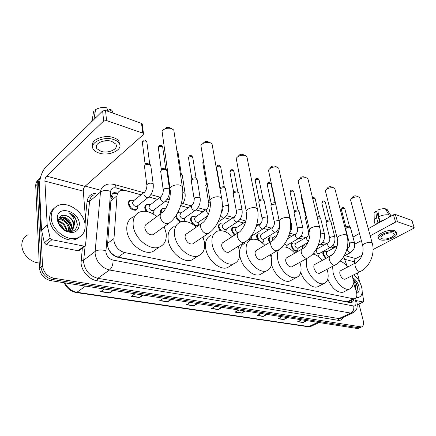 <?xml version="1.0" encoding="UTF-8"?>
<svg xmlns="http://www.w3.org/2000/svg" width="436" height="436" viewBox="0 0 436 436"><rect width="100%" height="100%" fill="white"/><g stroke="black" fill="none" stroke-linecap="round" stroke-linejoin="round"><path stroke-width="0.65" d="M146.049 211.373L144.796 208.217C144.632 206.392 145.215 205.182 146.556 204.582L147.968 204.38M160.906 213.509L160.628 212.332C160.448 210.506 161.009 209.302 162.317 208.719L163.68 208.533M180.433 222.044C177.986 220.943 176.471 219.025 175.882 216.289L175.839 215.885M177.79 212.61L178.804 212.534M193.061 224.529L190.581 220.104C190.363 218.283 190.881 217.101 192.129 216.545L193.382 216.392M219.978 230.677L218.436 227.336C218.185 225.526 218.659 224.36 219.853 223.832L221.014 223.706M234.35 235.255L231.647 230.764C231.38 228.96 231.832 227.805 232.998 227.287L234.116 227.178M258.019 240.165L256.75 237.277C256.455 235.489 256.869 234.35 257.981 233.86L259.017 233.772M269.492 242.503L268.685 240.378C268.38 238.596 268.772 237.467 269.857 236.988L270.854 236.906M297.668 250.21L296.66 251.267C294.344 251.392 292.6 249.73 291.422 246.275C291.095 244.514 291.45 243.408 292.485 242.95L291.989 243.239M302.219 248.901C301.952 247.245 302.301 246.209 303.271 245.79L304.17 245.735M325.588 258.608L322.951 254.46C322.596 252.727 322.896 251.648 323.861 251.218L324.7 251.174M137.896 207.77L136.076 210.136C132.255 210.561 129.677 208.495 128.337 203.95C128.195 202.124 128.805 200.903 130.173 200.288L131.645 200.064M141.013 194.848L125.214 190.516L120.472 190.636C118.407 191.529 117.251 193.252 117.006 195.808L113.861 240.356C115.077 246.667 118.63 250.727 124.522 252.531L353.362 298.774L354.844 298.72C357.013 297.646 357.433 295.014 356.108 290.839L353.215 282.893M108.684 249.501L111.91 253.986M113.752 255.491L114.695 255.774L111.376 253.087M349.078 301.472L349.879 301.091M111.311 196.32L112.81 196.658L111.011 199.089M114.695 255.774L118.183 257.131L346.991 301.816L348.729 301.658M334.123 247.801L331.088 246.967M324.041 245.032L320.738 244.127M302.906 239.239L299.02 238.176M291.826 236.203L288.926 235.407M278.299 232.492L275.846 231.821M268.549 229.821L263.66 228.48M243.653 222.992L238.002 221.444M230.546 219.401L224.48 217.733M202.893 211.814L195.917 209.901M188.287 207.814L180.815 205.765L180.591 206.005M168.498 202.386L165.157 201.47M157.385 199.339L148.872 197.001M347.279 266.603L343.677 256.711M153.979 212.098L152.96 213.88M184.384 220.24L183.818 221.412M198.772 224.077L197.274 225.837L194.265 225.401M226.055 231.331L225.766 231.979M251.518 238.067L250.291 239.413L248.406 239.293M263.622 241.261L261.992 242.623M286.681 247.326L287.073 245.746M318.645 255.703L318.138 256.417M313.838 254.281L313.299 253.316M118.565 191.944L114.619 192.271C112.559 193.164 111.403 194.881 111.147 197.41L107.501 245.283C108.684 251.588 112.232 255.627 118.145 257.393L350.081 302.617L351.547 302.562C352.724 302.143 353.405 301.058 353.585 299.319M63.411 217.657C66.425 219.384 68.834 221.728 70.637 224.693C68.834 221.728 66.425 219.384 63.411 217.657M71.706 226.758L72.518 229.074L71.706 226.758M359.002 304.066L363.183 320.444C363.951 323.948 363.401 326.123 361.52 326.962L53.851 278.255C47.284 276.555 43.513 272.391 42.521 265.764L38.591 183.027C38.515 180.918 39.109 179.196 40.379 177.866M85.222 186.134L99.675 189.992M358.746 328.183L357.035 328.466L50.739 280.653C44.194 278.98 40.434 274.844 39.458 268.244L35.719 185.807L37.153 184.423C37.082 181.828 37.97 179.861 39.829 178.515C37.97 179.861 37.082 181.828 37.153 184.423L40.984 267.006L37.153 184.423L38.591 183.027M50.739 280.653L52.287 279.46C45.736 277.77 41.965 273.617 40.984 267.006C41.965 273.617 45.736 277.77 52.287 279.46L358.654 327.752L52.287 279.46L53.851 278.255M360.359 327.474L358.654 327.752L360.359 327.474M351.907 300.121L350.925 302.677M112.472 193.857L117.246 193.311M305.925 320.487L303.129 322.531L307.042 320.662M301.614 319.817L297.695 321.708L303.129 322.531M286.545 317.463L283.732 319.577L287.662 317.637M281.923 316.743L277.988 318.7L283.732 319.577M266.031 314.263L263.208 316.449L267.148 314.432M261.066 313.484L257.12 315.517L263.208 316.449M244.28 310.868L241.451 313.13L245.392 311.037M238.933 310.029L234.988 312.143L241.451 313.13M112.346 290.267L109.55 293.019L113.376 290.43M104.4 289.03L100.591 291.651L109.55 293.019M142.354 294.954L139.536 297.592L143.411 295.118M135.046 293.815L131.181 296.317L139.536 297.592M170.372 299.33L167.544 301.859L171.452 299.494M163.631 298.273L159.729 300.671L167.544 301.859M196.592 303.423L193.753 305.859L197.682 303.592M190.363 302.448L186.439 304.742L193.753 305.859M221.177 307.26L218.338 309.604L222.284 307.429M215.411 306.361L211.471 308.557L218.338 309.604M35.719 185.807C35.654 183.218 36.542 181.251 38.395 179.91M79.434 250.302L78.131 250.755L84.012 246.133L51.933 239.718L46.178 244.563L44.363 242.803L41.518 229.952L39.431 186.385C39.48 178.297 41.698 171.708 46.08 166.607L102.645 110.935L105.539 110.472L106.558 120.554L103.643 121.028L46.592 176.139C45.48 177.414 44.919 179.076 44.908 181.125L47.197 224.981L50.107 237.936L51.933 239.718M78.131 250.755L46.178 244.563M84.012 246.133L84.813 246.078L85.532 245.076L86.66 233.456L83.309 191.137C83.276 189.164 83.826 187.573 84.96 186.368L143.248 134.735L143.477 133.639L142.763 133.149L141.526 123.383L105.539 110.472M141.526 123.383L142.234 123.879L142.321 124.56M142.763 133.149L106.558 120.554M111.774 141.406C104.171 138.621 93.179 144.082 96.912 148.687L100.999 151.325C108.564 153.963 119.355 148.649 115.693 143.984L111.774 141.406M119.687 144.321L118.832 141.106C117.769 139.607 116.009 138.435 113.545 137.602C104.182 134.135 90.05 140.032 92.666 146.185M99.097 153.069C109.376 156.628 124.009 149.439 119.044 143.073C117.982 141.58 116.221 140.414 113.752 139.585C103.408 135.76 88.404 143.221 93.5 149.472C94.628 151.052 96.498 152.251 99.097 153.069M95.135 112.292L93.522 111.72L92.056 121.361M91.969 120.407L91.08 122.32M93.522 111.72L92.977 114.755M113.273 113.246L111.965 110.406L110.155 109.044L108.847 110.319L108.989 111.709M111.251 112.521L110.155 109.044M96.547 116.941L94.067 118.336L95.604 109.643C98.825 107.676 102.569 107.076 106.825 107.839L107.91 111.322M94.154 119.295L94.067 118.336M102.743 141.21L108.858 140.795M39.224 263.006C36.106 262.777 33.109 261.687 30.231 259.736C25.321 256.145 22.525 251.637 21.849 246.22L21.8 245.414C21.805 240.318 23.92 236.753 28.144 234.715M85.113 225.194C85.412 231.26 83.058 235.44 78.049 237.724C68.087 242.443 51.372 230.164 51.197 217.608C51.077 211.738 53.377 207.716 58.092 205.541C68.327 200.729 84.633 212.844 85.113 225.194M80.11 236.644L76.48 238.999C66.517 243.719 49.824 231.489 49.671 218.959C49.513 214.272 51.039 210.692 54.26 208.212M70.234 230.84L71.095 227.325C71.226 221.51 64.076 215.847 59.792 217.787L60.391 217.259C64.675 215.324 71.831 220.998 71.706 226.813L70.621 230.682M68.468 231.222L68.675 229.347C67.569 223.123 64.196 219.858 58.571 219.57M68.943 231.167L69.28 228.846C69.362 223.401 63.078 217.913 58.653 219.145M66.245 230.84C65.449 226.18 62.893 223.161 58.582 221.777M66.872 231.069L66.872 230.857C66.185 225.641 63.394 222.398 58.511 221.134M62.315 228.344L60.277 225.973M63.765 229.5C62.779 227.254 61.313 225.548 59.383 224.387M68.959 231.554L70.578 230.704C72.725 229.696 73.918 227.919 74.142 225.385L74.125 224.791C73.45 220.453 70.937 217.455 66.588 215.798C62.092 214.49 59.405 215.847 58.533 219.864L58.495 220.894C58.898 224.818 61.078 227.941 65.029 230.273C72.311 232.96 76.42 230.955 77.352 224.251L75.788 218.567C74.109 215.994 71.913 214.103 69.193 212.91C73.237 216.027 74.943 219.978 74.311 224.763L74.142 225.385M71.678 230.083C72.954 228.786 73.575 227.183 73.542 225.281C73.052 220.774 70.736 217.613 66.588 215.798M65.247 230.867L70.578 230.704M57.279 218.97L57.296 217.542C57.906 204.816 79.085 211.291 79.39 223.913C78.758 231.783 74.202 234.192 65.722 231.124C60.708 228.213 57.895 224.159 57.279 218.97M62.201 217.455C66.016 219.608 68.964 222.594 71.03 226.415M71.668 227.745L72.294 229.385M64.315 229.859C63.089 227.303 61.372 225.314 59.171 223.891M70.201 230.851C69.438 224.011 65.771 219.711 59.198 217.956M72.005 231.418L72.305 229.565M72.311 229.363L71.286 224.3M77.118 226.339C77.357 220.529 74.714 216.054 69.193 212.91M174.078 131.917L173.795 130.059L171.501 128.511C167.179 127.661 164.029 128.593 162.061 131.296L169.958 188.205M160.884 213.542L146.916 223.93C145.357 224.611 144.67 226.012 144.85 228.126C146.256 232.977 148.959 235.189 152.954 234.77L154.273 233.816M164.241 226.638L166.127 233.146C166.852 240.122 164.595 244.754 159.363 247.043C149.962 251.185 134.163 238.345 133.171 225.368C132.658 218.594 134.877 214.131 139.831 211.972C145.237 210.234 150.883 211.782 156.769 216.605M157.042 248.656L152.878 251.556C143.466 255.73 127.748 243.059 126.832 230.17C126.358 223.439 128.598 218.986 133.552 216.806M165.14 128.604C165.953 127.492 167.239 127.11 169.01 127.465L169.108 127.497M212.316 145.46L212.043 143.935L210.103 142.632C205.874 141.864 202.805 142.823 200.887 145.504L209.945 200.189M201.372 223.652L186.995 233.527C185.529 234.165 184.913 235.533 185.147 237.631C186.521 242.176 188.979 244.285 192.532 243.958L193.595 243.25M202.991 236.988L204.462 242.187C205.351 249.098 203.345 253.621 198.44 255.763C190.042 259.382 175.877 247.337 174.569 235.135C173.877 228.404 175.861 224.028 180.515 222.017C185.567 220.48 190.826 222.191 196.293 227.14M195.23 257.829L191.895 259.976C183.469 263.627 169.381 251.741 168.138 239.615C167.489 232.922 169.495 228.562 174.166 226.524M203.034 143.411L203.732 142.73C204.522 141.629 205.781 141.237 207.509 141.553L207.59 141.58M247.119 157.837L246.869 156.584L245.206 155.472C241.092 154.785 238.089 155.756 236.214 158.393L246.198 211.013M238.051 232.884L223.406 242.263C222.033 242.857 221.483 244.193 221.766 246.269C223.101 250.547 225.363 252.558 228.54 252.302L229.391 251.774M238.214 246.286L239.375 250.428C240.405 257.251 238.628 261.665 234.045 263.666C226.497 266.854 213.689 255.523 212.136 243.996C211.286 237.331 213.046 233.053 217.422 231.167C222.137 229.81 227.042 231.641 232.143 236.666M230.148 266.009L227.472 267.622C219.897 270.843 207.149 259.649 205.661 248.193C204.855 241.566 206.642 237.298 211.035 235.396M237.958 156.529L238.857 155.576C239.631 154.491 240.857 154.088 242.541 154.371L242.618 154.399M278.936 169.19L278.702 168.154L277.28 167.201C273.268 166.59 270.342 167.566 268.494 170.138L279.214 220.829M271.432 241.331L256.635 250.242C255.343 250.798 254.864 252.106 255.185 254.155C256.488 258.194 258.575 260.118 261.437 259.921L262.123 259.518M270.391 254.679L271.306 257.959C272.462 264.685 270.892 268.99 266.609 270.865C259.796 273.699 248.122 262.995 246.384 252.079C245.392 245.49 246.95 241.315 251.06 239.544C255.458 238.345 260.041 240.263 264.821 245.315M262.194 273.367L260.041 274.593C253.196 277.449 241.577 266.87 239.898 256.019L239.691 254.602M239.593 251.899C239.882 247.523 241.577 244.727 244.667 243.517M269.917 168.498L270.963 167.299C271.721 166.241 272.925 165.838 274.566 166.094L274.625 166.111M308.132 179.643L307.925 178.782L306.688 177.959C302.791 177.414 299.93 178.389 298.11 180.886L309.407 229.772M301.946 249.098L287.079 257.562C285.874 258.085 285.449 259.36 285.809 261.382C287.084 265.208 289.014 267.045 291.608 266.897L292.169 266.592M299.897 262.303L300.622 264.875C301.881 271.497 300.508 275.688 296.496 277.449C290.322 279.983 279.618 269.846 277.732 259.475C276.925 255.354 277.285 252.084 278.811 249.659M291.706 280.026L289.956 280.969C284.005 283.389 273.841 274.32 271.519 264.309M281.607 247.326L281.847 247.239C285.951 246.171 290.251 248.16 294.741 253.196M271.067 256.918L272.32 253.55M299.276 179.458L300.426 178.046C301.172 177.016 302.35 176.618 303.947 176.842L303.996 176.863M335.022 189.295L334.832 188.575L333.758 187.862C329.965 187.376 327.169 188.341 325.37 190.761L337.121 237.963M329.943 256.248L315.081 264.303C313.953 264.794 313.582 266.036 313.969 268.026C315.217 271.661 317.016 273.427 319.375 273.317L319.833 273.078M327.06 269.257L327.627 271.247C328.978 277.754 327.779 281.841 324.03 283.498C318.411 285.776 308.53 276.146 306.53 266.271L306.448 258.668M318.961 286.103L317.528 286.834C312.394 288.85 303.625 281.296 300.769 272.217M312.612 254.063C315.887 254.488 319.103 256.602 322.253 260.417M299.973 262.537L300.066 262.21M326.33 189.518L327.556 187.938C328.297 186.94 329.442 186.543 330.995 186.744L331.038 186.761M359.863 198.233L359.695 197.628L358.752 197.007C355.068 196.576 352.337 197.53 350.555 199.862L362.659 245.484M355.732 262.854L340.925 270.522C339.862 270.99 339.54 272.2 339.96 274.157C341.175 277.618 342.865 279.312 345.018 279.236L345.394 279.045M352.157 275.634L352.593 277.138C354.021 283.531 352.98 287.509 349.47 289.079C344.331 291.134 335.17 281.967 333.082 272.533L332.597 266.331M344.2 291.668L343.023 292.245C337.235 292.894 332.145 288.556 327.752 279.225M340.26 261.093C342.827 262.063 345.285 264.047 347.634 267.05M351.351 198.789L352.62 197.067C353.356 196.102 354.473 195.71 355.983 195.889L356.027 195.9M137.58 205.803L136.871 206.359C134.719 206.593 133.269 205.427 132.506 202.865L133.536 200.8L144.131 192.369M144.387 166.503L144.97 165.233C146.845 164.089 148.66 163.98 150.425 164.912L150.867 166.176M138.038 206.037L137.694 208.255L136.31 209.509C132.729 209.901 130.31 207.967 129.051 203.699C128.914 201.988 129.487 200.843 130.767 200.266L133.541 200.364M144.757 165.435L145.488 163.625L148.796 163.08L149.771 163.925M153.75 210.087L153.096 210.588C151.047 210.801 149.646 209.656 148.894 207.16L149.88 205.111L160.601 196.865M160.606 171.55L161.216 170.28C163.064 169.173 164.835 169.059 166.525 169.942L166.944 171.114M154.142 210.228L153.799 212.501L152.551 213.645M147.166 211.574L145.499 207.977C145.341 206.266 145.891 205.127 147.145 204.566L149.733 204.658M160.939 170.541L161.685 168.694L164.928 168.16L165.844 168.939M161.5 212.931L161.325 212.092C161.151 210.381 161.68 209.253 162.906 208.708L165.326 208.795M180.253 172.988L181.305 173.762M180.439 174.242L182.014 174.781L182.417 175.877M184.319 218.174L183.758 218.572C181.888 218.747 180.586 217.646 179.855 215.275L180.76 213.253L191.666 205.372M191.235 181.065L191.895 179.812C193.698 178.771 195.377 178.651 196.93 179.447L197.312 180.466M184.591 218.142L184.248 220.518L183.311 221.434M181.665 221.668C179.005 220.954 177.305 219.085 176.569 216.06L176.564 214.757M191.502 180.182L192.281 178.264L195.399 177.746L196.2 178.411M177.61 212.942L180.351 212.779M198.778 221.989L198.266 222.344C196.473 222.507 195.214 221.428 194.494 219.112L195.361 217.106L206.337 209.394M205.716 185.562L206.397 184.314L207.198 183.872M198.996 221.891L198.653 224.306L197.535 225.259C194.549 225.526 192.456 223.733 191.257 219.88C191.055 218.174 191.54 217.063 192.712 216.539L194.832 216.621M205.956 184.733L206.986 182.63M220.017 188.968L220.376 188.657C222.137 187.682 223.733 187.551 225.161 188.276L225.516 189.159M219.984 188.772L220.692 187.148L223.69 186.646L224.398 187.218M226.197 229.211L225.761 229.5C224.115 229.63 222.938 228.589 222.229 226.382L223.025 224.404L234.105 217.03M233.14 194.075L233.865 192.848C235.604 191.9 237.162 191.769 238.536 192.456L238.874 193.279M226.333 229.173L225.614 231.914M220.91 230.688L219.095 227.118C218.861 225.423 219.308 224.327 220.425 223.832L222.3 223.908M233.331 193.35L234.148 191.355L237.091 190.864L237.756 191.393M237.991 232.917C236.672 232.459 235.805 231.429 235.38 229.827L236.143 227.87L245.697 221.668M234.96 234.862L232.301 230.551C232.05 228.862 232.475 227.777 233.565 227.292L235.331 227.363M251.779 235.936L251.109 236.23M258.706 202.01L259.464 200.8C261.169 199.906 262.657 199.77 263.927 200.397L264.232 201.116M251.861 236.165L251.479 238.138L250.569 238.874L248.901 238.797M258.859 201.367L259.692 199.345L262.532 198.865L263.115 199.328M263.938 239.124L263.589 239.337C262.134 239.435 261.06 238.448 260.379 236.377L261.066 234.454L272.233 227.538M270.843 205.776L271.623 204.582L275.596 203.961M263.987 239.473L263.6 241.304L262.739 241.996L260.946 241.838M259.709 241.037L257.387 237.075C257.115 235.396 257.496 234.328 258.543 233.87L260.107 233.936M270.985 205.176L271.824 203.138L274.615 202.669L275.165 203.1M272.647 240.558L272.26 239.495L272.914 237.582L277.187 234.999M270.064 242.154L269.312 240.176C269.028 238.508 269.394 237.451 270.413 236.999L271.895 237.064M287.504 207.721L287.934 208.446M287.09 245.196L286.795 245.37L284.452 244.062M293.946 212.937L294.763 211.765C296.409 210.937 297.804 210.801 298.943 211.351L299.21 211.94M283.046 246.956L282.506 246.411M294.06 212.408L294.91 210.359L297.608 209.907L298.099 210.277M298.12 248.084L297.848 248.242C296.545 248.307 295.564 247.37 294.9 245.424L295.494 243.55L306.666 237.053M304.949 216.343L305.968 215.084M298.071 248.727L297.684 250.182L296.949 250.765C294.78 250.88 293.139 249.321 292.038 246.084C291.728 244.433 292.06 243.392 293.03 242.966L294.36 243.021M305.053 215.853L305.696 213.94M317.13 216.861L319.168 216.687L319.604 217.014M317.419 218.071L320.465 218.087L320.705 218.6M302.802 248.591C302.6 247.108 302.933 246.182 303.816 245.806L305.069 245.866M319.174 253.589L318.939 253.719C317.73 253.774 316.798 252.864 316.149 250.994L316.683 249.152L327.834 242.912M329.714 238.007L325.932 222.845L326.793 221.717C328.384 220.948 329.698 220.807 330.728 221.297L330.957 221.782M319.054 254.384L318.689 255.643L317.849 256.21M314.857 254.602L313.751 252.787M326.019 222.409L326.88 220.36L329.447 219.924L329.861 220.229M329.229 256.215L329.011 256.335C327.845 256.379 326.935 255.485 326.292 253.654L326.798 251.828L337.137 246.144M326.183 258.286L323.545 254.281C323.212 252.657 323.496 251.643 324.4 251.24L325.529 251.294M349.53 243.746L345.666 228.955L346.549 227.854C348.102 227.123 349.367 226.982 350.337 227.434L350.544 227.859M345.732 228.573L345.961 227.32L346.598 226.524L349.089 226.104L349.459 226.371M357.269 304.78L363.21 302.001L356.375 300.633M335.071 246.918L337.235 245.713M347.765 239.92L348.446 239.549M352.969 237.059L359.444 233.5M368.24 228.666L393.441 214.806L395.354 214.479L397.518 221.766L395.599 222.093L370.208 235.816M373.08 249.534L413.617 228.333L414.162 227.619L411.78 220.376L395.354 214.479M413.966 227.488L397.518 221.766M361.346 240.601L354.691 244.198M348.931 247.316L347.132 248.286M362.114 255.267L355.809 258.564C354.67 259.316 354.223 260.412 354.463 261.851L354.844 263.311M363.21 302.001L363.728 301.162L362.185 291.586M357.362 273.001L359.738 282.157M393.054 233.129C389.19 231.641 379.184 235.887 381.228 238.111L382.345 238.803C386.209 240.236 396.106 236.072 394.117 233.805L393.054 233.129M379.767 222.327L376.715 211.596L375.745 211.253L376.595 217.847L377.93 222.545L378.573 222.763L377.647 223.488M396.286 232.486L396.019 231.581L394.585 230.66C389.332 228.606 375.718 234.41 378.513 237.44L378.655 237.931M380.443 239.811C385.702 241.746 399.131 236.099 396.438 233.009L395.011 232.094C389.757 230.05 376.115 235.849 378.917 238.863L380.443 239.811M377.93 222.545L375.881 224.464M376.595 217.847C374.649 219.21 373.87 220.447 374.262 221.57M391.157 216.065L386.939 209.356L386.013 209.874M390.732 216.294L390.493 215.488M375.745 211.253C374.355 212.288 373.81 213.237 374.11 214.092L374.241 220.453M387.55 210.157L386.939 209.356M377.576 214.616L378.443 214.654M382.116 221.03L380.693 221.597L380.05 221.379L378.71 216.67L377.838 210.07C380.574 208.915 383.091 208.49 385.386 208.79L388.934 214.937L389.528 216.959M383.914 220.044L380.05 221.379M388.934 214.937C385.86 214.474 382.448 215.057 378.71 216.67M353.721 274.838C357.46 277.71 360.087 281.765 361.608 287.002C362.85 292.474 362.005 295.88 359.062 297.216L356.43 297.227M358.316 297.57L355.776 298.164M353.242 282.969L355.28 287.013L355.416 288.937M352.768 277.863C355.623 279.536 357.656 282.375 358.861 286.387C359.711 290.294 358.997 292.54 356.73 293.128M356.419 291.788L357.651 288.12L357.476 286.632L356.01 282.61L353.046 279.362M353.116 279.901C354.626 281.901 355.389 284.267 355.405 286.992L355.378 287.438M354.381 286.087L353.967 284.964M357.073 290.997C357.798 286.654 356.463 282.811 353.056 279.465M107.49 243.452L113.84 238.628M348.822 301.679L348.969 302.404M118.183 257.131L124.522 252.531M110.869 200.865L117.006 195.808M346.991 301.816L353.362 298.774M141.073 194.805L116.14 187.965C112.962 187.322 111.126 188.472 110.63 191.426L105.872 251.97C106.657 256.215 109.044 258.924 113.033 260.096L353.694 306.001C355.672 306.083 356.37 304.601 355.792 301.559L354.817 298.736M353.476 312.607L350.757 313.108L109.496 269.993C101.468 267.72 96.683 262.314 95.141 253.785L95.141 251.447L83.717 260.156L83.696 262.467C85.151 270.876 89.865 276.157 97.838 278.321L338.925 318.58L341.557 318.127M343.001 317.463C342.075 319.675 340.478 320.629 338.205 320.329L96.977 280.735L97.838 278.321L109.496 269.993C111.992 267.759 113.175 264.461 113.033 260.096M356.512 301.009L355.514 300.671M96.977 280.735C89.211 279.661 81.478 271.05 81.058 262.913L82.344 248.019M85.423 217.798L87.08 201.53C87.859 196.418 90.775 193.677 95.827 193.295M42.521 265.764L39.458 268.244M360.278 327.038L357.035 328.466M105.861 250.798C101.61 249.485 98.04 249.703 95.141 251.447L100.487 192.053L89.571 201.378L86.535 231.848M110.63 191.426C106.629 189.987 103.245 190.194 100.487 192.053C100.852 188.788 102.373 186.564 105.043 185.382C106.989 183.927 110.057 183.627 114.243 184.477L113.894 184.379M94.171 194.718C91.495 195.922 89.963 198.14 89.571 201.378L87.08 201.53M85.134 245.882L83.717 260.156L81.091 260.314M353.694 306.001C354.217 309.244 353.242 311.609 350.757 313.108L338.925 318.58L338.205 320.329M334.145 247.79L331.137 246.934M324.095 245.005L320.787 244.095M302.966 239.206L299.069 238.138M291.88 236.17L288.943 235.358M278.315 232.448L275.895 231.783M268.603 229.783L263.709 228.442M243.708 222.954L238.051 221.406M230.606 219.363L224.529 217.695M202.947 211.776L195.966 209.863M188.347 207.77L180.869 205.721M168.514 202.331L165.19 201.421M157.44 199.296L148.91 196.958M333.736 247.648L332.635 245.577M116.14 187.965C115.916 186.101 115.284 184.935 114.243 184.477L143.749 192.674M76.164 292.529L307.854 326.684L311.604 326.046M64.866 282.86C67.613 288.12 71.629 291.259 76.921 292.278L76.011 292.507C70.523 291.368 66.561 288.114 64.119 282.741M85.565 286.087L76.921 292.278L308.841 326.559L317.811 322.346M218.605 309.424L211.792 308.383M194.02 305.663L186.755 304.557M167.805 301.663L160.045 300.475M139.803 297.385L131.492 296.115M109.812 292.801L100.901 291.439M241.713 312.95L235.309 311.974M263.475 316.274L257.442 315.353M284 319.414L278.31 318.542M303.391 322.373L298.011 321.55M84.96 186.368L46.592 176.139M83.309 191.137L44.908 181.125M41.518 229.952L47.197 224.981M103.643 121.028L102.645 110.935M47.241 225.281L41.562 230.257M44.363 242.803L50.107 237.936M64.419 217.978L70.185 223.532M71.657 226.088L72.676 228.813M152.954 234.77L168.416 223.624C178.302 217.128 184.76 199.683 182.286 186.526L180.188 185.245C175.495 183.643 167.855 187.257 170.198 189.916C171.244 197.263 166.721 209.318 162.225 212.545C160.671 213.209 160.001 214.616 160.208 216.763C160.977 220.262 162.95 222.567 166.116 223.684L168.416 223.624L169.762 222.638M173.795 130.059L182.542 188.21M208.403 214.234L206.01 211.046L206.855 209.035C208.141 207.71 208.79 205.879 208.806 203.536L209.373 202.042L210.185 201.606C211.411 208.626 207.084 219.897 202.446 222.916C200.996 223.532 200.397 224.911 200.664 227.036C201.47 230.388 203.318 232.573 206.195 233.603L208.136 233.56L209.209 232.829M210.185 201.59C208.016 199.159 215.58 195.65 219.88 197.127L221.651 198.206L221.897 199.584M228.54 252.302L244.187 242.569C254.03 236.917 260.227 220.965 257.36 208.811L255.856 207.901C251.899 206.533 244.411 209.939 246.422 212.158C246.923 217.177 246.117 221.81 243.996 226.055C241.866 229.685 240.176 231.778 238.917 232.328C237.555 232.906 237.031 234.252 237.342 236.356C238.181 239.566 239.914 241.648 242.536 242.596L244.187 242.569L245.048 242.024M246.869 156.584L257.589 209.945M261.437 259.921L277.062 250.771C286.839 245.473 292.894 230.192 289.896 218.485L288.605 217.706C284.953 216.436 277.547 219.739 279.416 221.771C280.898 228.268 276.92 238.241 272.129 240.912C270.86 241.457 270.396 242.765 270.751 244.847C271.612 247.926 273.241 249.904 275.65 250.793L277.759 250.357M278.702 168.154L290.103 219.422M291.608 266.897L307.162 258.27C316.841 253.294 322.76 238.623 319.659 227.341L318.547 226.671C315.173 225.488 307.849 228.687 309.587 230.557C311.162 236.813 307.331 246.242 302.513 248.771C301.32 249.283 300.922 250.564 301.309 252.608C302.186 255.572 303.728 257.463 305.941 258.286L307.723 257.954M307.925 178.782L319.85 228.115M319.375 273.317L334.821 265.159C344.386 260.461 350.168 246.367 346.996 235.478L346.026 234.9C342.898 233.794 335.666 236.89 337.29 238.617C338.925 244.65 335.235 253.594 330.406 255.992C329.294 256.477 328.951 257.725 329.371 259.736C330.248 262.586 331.714 264.401 333.758 265.17L335.273 264.914M334.832 188.575L347.16 236.127M345.018 279.236L360.321 271.508C369.766 267.066 375.407 253.501 372.18 242.983L371.336 242.476C368.431 241.446 361.286 244.443 362.807 246.035C363.826 253.349 361.597 258.886 356.114 262.652C355.073 263.11 354.773 264.325 355.22 266.303C356.108 269.056 357.498 270.789 359.389 271.514L360.692 271.317M359.695 197.628L372.328 243.522M145.101 164.138L142.419 142.828C142.321 141.357 143.504 140.774 145.967 141.062L146.812 141.645L146.905 142.349M145.281 140.005L145.967 141.062M148.97 196.865L148.24 197.454L147.079 197.519C145.335 196.958 144.251 195.742 143.836 193.873L144.85 191.802C146.093 190.303 146.779 188.27 146.91 185.709L147.341 184.112C148.763 183.18 150.371 182.94 152.164 183.393L153.189 184.074L153.309 184.973M161.271 169.233L158.393 148.213C158.317 146.779 159.483 146.202 161.898 146.48L162.693 147.019L162.781 147.673M161.2 145.433L161.898 146.48M165.2 201.405L164.53 201.928L163.446 201.988C161.767 201.448 160.715 200.255 160.29 198.418L161.26 196.358C162.514 194.908 163.195 192.935 163.287 190.428L163.756 188.859L168.476 188.15L169.435 188.783L169.55 189.622M177.043 151.63L177.981 152.197L178.073 152.802M182.804 192.51L185.06 193.317L185.175 194.091M191.824 178.853L188.586 158.388C188.559 157.031 189.704 156.47 192.02 156.709L192.805 157.75M191.29 155.685L192.02 156.709M195.851 209.956L194.336 210.419C192.777 209.918 191.78 208.773 191.339 206.996L192.227 204.969C193.508 203.601 194.167 201.726 194.205 199.334L194.739 197.813L199.268 197.132L200.097 197.677L200.217 198.402M206.266 183.398L202.871 163.2L203.492 161.887M220.191 187.774L216.654 167.849C216.67 166.552 217.793 166.012 220.017 166.225L220.72 167.13M219.264 165.217L220.017 166.225M221.395 212.501C222.355 211.34 222.845 209.7 222.878 207.585L223.472 206.119L227.821 205.454L228.551 205.939L228.66 206.56M224.306 217.869L222.992 218.245L220.485 215.994M233.631 191.998L229.963 172.329C229.995 171.07 231.107 170.536 233.287 170.732L233.958 171.577M232.53 169.735L233.287 170.732M237.778 221.608L236.557 221.946C235.162 221.488 234.23 220.414 233.778 218.719L234.546 216.736C234.606 217.183 236.835 213.934 236.448 211.493L237.07 210.048L241.337 209.4L242.127 210.425M259.137 200.01L255.24 180.842C255.311 179.643 256.401 179.125 258.499 179.3L259.098 180.041M257.725 178.324L258.499 179.3M263.355 228.698L262.292 228.971C260.99 228.546 260.101 227.51 259.638 225.864L260.336 223.913C261.644 222.731 262.265 221.057 262.189 218.899L262.864 217.504L266.974 216.872L267.677 217.766M271.257 203.814L267.257 184.891C267.344 183.714 268.418 183.213 270.484 183.371L271.05 184.063M269.704 182.406L270.484 183.371M275.503 232.056L274.511 232.306C273.247 231.892 272.38 230.873 271.917 229.254L272.576 227.325C273.89 226.17 274.5 224.529 274.408 222.415L275.111 221.047L279.127 220.414M290.621 223.772L291.537 224.633M294.322 211.046L290.136 192.592C290.262 191.475 291.313 190.984 293.308 191.126L293.82 191.736M292.518 190.178L293.308 191.126M298.616 238.443L297.75 238.65C296.567 238.258 295.739 237.277 295.265 235.707L295.864 233.805C297.178 232.71 297.772 231.135 297.646 229.096L298.393 227.777L302.29 227.167L302.878 227.903M305.304 214.485L301.042 196.265L301.358 195.404M308.328 241.5L306.377 238.775L306.944 236.895C308.257 235.822 308.846 234.279 308.71 232.279L309.653 230.878M312.705 198.56L314.721 198.402L315.179 198.941M313.925 197.47L314.721 198.402M320.471 233.936L323.964 233.489L324.493 234.132M320.28 244.422L319.517 244.596L318.651 244.165M326.253 221.047L321.855 203.269C322.019 202.228 323.049 201.759 324.94 201.873L325.376 202.38M324.139 200.952L324.94 201.873M330.608 247.272L329.894 247.425C328.815 247.065 328.041 246.133 327.561 244.629L328.068 242.781C329.382 241.757 329.959 240.274 329.796 238.339L330.597 237.086L334.298 236.503L334.799 237.108M345.955 227.216L341.443 209.863C341.633 208.866 342.642 208.413 344.473 208.512L344.871 208.958M343.666 207.607L344.473 208.512M350.342 252.706L349.71 252.836L347.47 250.128L347.923 248.313C349.231 247.332 349.792 245.904 349.607 244.029L350.446 242.819L354.027 242.253L354.473 242.792M355.809 258.564L344.838 255.643M354.463 261.851L344.614 259.284M395.599 222.093L393.441 214.806M146.556 204.582L145.368 205.503M162.317 208.719L161.222 209.542M192.129 216.545L191.197 217.204M219.853 223.832L219.057 224.366M232.998 227.287L232.268 227.766M257.981 233.86L257.354 234.252M269.857 236.988L269.279 237.342M303.271 245.79L302.807 246.057M323.861 251.218L323.463 251.441M130.173 200.288L128.887 201.318M351.514 300.311L351.716 301.183M348.495 301.75L354.844 298.72M341.682 318.073L352.631 313.015L356.506 309.189C357.269 308.508 357.487 303.707 356.828 302.044L355.553 298.355M361.52 326.962L358.283 328.39M335.317 247.147L332.821 245.359M326.793 243.495L322.602 242.334M305.674 237.631L300.916 236.312M294.6 234.557L289.591 233.167M279.002 230.224L277.765 229.886M271.328 228.099L265.595 226.502M259.098 224.698L256.902 224.093M245.866 221.025L239.964 219.39M233.331 217.548L226.453 215.635M205.672 209.863L197.911 207.71M191.061 205.808L182.826 203.525M169.282 199.764L167.151 199.17M160.137 197.219L150.861 194.647M113.033 193.589L114.619 192.271M319.076 322.542L310.813 326.417L308.018 326.711M143.477 133.639L142.234 123.879M84.813 246.078L78.932 250.695M96.596 145.27L96.912 148.687M118.832 141.106L119.044 143.073M111.965 110.406L113.066 113.169M78.049 237.724L76.48 238.999M58.533 219.864L57.296 217.542M65.029 230.273L65.722 231.124M159.363 247.043L152.878 251.556M169.01 127.465L171.501 128.511M192.532 243.958L208.136 233.56C218.022 227.516 224.349 210.844 221.651 198.206L212.043 143.935M198.44 255.763L191.895 259.976M207.509 141.553L210.103 142.632M234.045 263.666L227.472 267.622M242.541 154.371L245.206 155.472M266.609 270.865L260.041 274.593M274.566 166.094L277.28 167.201M296.496 277.449L289.956 280.969M303.947 176.842L306.688 177.959M324.03 283.498L317.528 286.834M330.995 186.744L333.758 187.862M349.47 289.079L343.023 292.245M355.983 195.889L358.752 197.007M142.343 142.087C143.558 139.34 143.155 140.125 145.395 140.049L146.812 141.645L149.652 163.636M136.871 206.359L148.24 197.454C152.088 194.102 153.734 189.638 153.189 184.074L150.747 165.244M146.796 184.799L144.556 166.879M137.694 205.71L137.694 208.255M136.31 209.509L135.242 210.337M133.934 200.484L132.838 200.157M149.417 163.391L150.425 164.912M129.563 201.23L128.511 202.07M158.312 147.526C159.511 144.741 159.091 145.564 161.315 145.471L162.693 147.019L165.729 168.678M153.096 210.588L164.53 201.928C168.378 198.653 170.013 194.271 169.435 188.783L166.825 170.253M163.173 189.584L160.764 171.898M153.875 209.994L153.799 212.501M150.262 204.816L149.085 204.468M165.511 168.449L166.525 169.942M146.033 205.427L144.975 206.244M176.918 150.829L177.981 152.197L181.202 173.528M182.292 175.076L185.06 193.317C185.671 198.44 184.188 202.647 180.618 205.923M165.402 208.817L164.726 208.615M180.995 173.315L182.014 174.781M161.881 209.476L160.819 210.266M188.505 157.799C189.665 154.971 189.213 155.848 191.409 155.728L192.717 157.189L196.102 178.199M183.758 218.572L195.279 210.37C199.132 207.242 200.734 203.013 200.097 197.677L197.192 179.719M194.091 198.609L191.377 181.376M184.455 218.076L184.248 220.518M181.104 213.002L179.79 212.615M195.911 177.997L196.93 179.447M202.795 162.655L203.361 161.118M198.266 222.344L207.743 215.787M208.691 202.865L205.847 185.856M198.92 221.891L198.653 224.306M197.535 225.259L196.462 225.995M195.688 216.877L194.314 216.469M191.835 217.155L190.777 217.907M216.578 167.337C217.749 164.285 217.537 165.407 219.384 165.26L220.632 166.645L224.317 187.049M218.005 222.115L223.821 218.202C227.663 215.215 229.238 211.122 228.551 205.939L225.396 188.516M222.763 206.964L222.256 204.097M224.142 186.87L225.161 188.276M229.881 171.86C230.966 168.852 230.829 169.92 232.65 169.778L233.87 171.13L237.68 191.24M225.761 229.5L237.331 221.908C241.168 218.986 242.727 214.964 242.024 209.847L238.759 192.685M236.339 210.915L233.26 194.336M226.339 229.118L225.979 231.467M223.319 224.208L221.848 223.772M237.516 191.072L238.536 192.456M219.679 224.333L218.627 225.036M236.421 227.685L234.906 227.238M232.879 227.739L231.827 228.426M255.164 180.439C256.259 177.387 255.997 178.547 257.85 178.368L259.017 179.648L263.055 199.203M251.403 236.17L262.973 228.938C266.788 226.137 268.325 222.246 267.579 217.27L264.129 200.598M262.085 218.398L258.81 202.239M251.921 235.843L251.479 238.138M250.569 238.874L249.512 239.533M256.172 226.556L259.96 224.153M262.908 199.056L263.927 200.397M267.181 184.51C268.265 181.452 267.987 182.64 269.824 182.45L270.974 183.703L275.105 202.985M263.589 239.337L275.149 232.274C277.405 230.873 278.909 228.693 279.667 225.739M274.309 221.946L270.941 205.994M264.08 239.037L263.6 241.304M262.739 241.996L261.867 242.525M261.322 234.296L259.736 233.827M274.969 202.844L275.503 203.541M257.954 234.236L256.913 234.884M287.831 207.999L291.439 224.202C292.098 227.32 291.493 230.257 289.629 233.02M273.165 237.435L271.541 236.961M269.868 237.331L268.838 237.958M290.065 192.265C291.128 189.202 290.823 190.434 292.638 190.221L293.744 191.42L298.05 210.185M286.795 245.37L298.317 238.623C302.088 235.99 303.581 232.284 302.786 227.499L299.112 211.52M297.554 228.693L294.038 213.133M287.231 245.114L286.686 247.321M287.613 238.699L295.564 233.985M297.93 210.059L298.943 211.351M300.976 195.96L301.205 194.756M297.848 248.242L307.887 242.481M308.617 231.898L305.031 216.529M298.262 248.002L297.684 250.182M296.949 250.765L295.919 251.354M295.717 243.419L294.044 242.934M292.567 243.239L291.553 243.828M312.476 197.628L314.045 197.513L315.114 198.669L319.561 216.937M318.057 245.675L320.024 244.569C323.763 242.04 325.229 238.443 324.411 233.783L320.618 218.24M305.62 246.024L304.775 245.779M319.452 216.828L320.465 218.087M303.38 246.057L302.377 246.634M321.795 203.007C322.798 199.977 322.466 201.219 324.264 200.996L325.316 202.124L329.823 220.158M318.939 253.719L330.374 247.403C334.096 244.923 335.546 241.381 334.717 236.781L330.875 221.439M319.31 253.512L318.689 255.643M316.885 249.038L316.449 248.907M329.72 220.055L330.728 221.297M329.011 256.335L332.488 254.45M329.36 256.145L329.207 256.646M326.995 251.719L325.267 251.218M324.024 251.447L323.038 251.992M341.383 209.629C342.38 206.61 342.02 207.885 343.791 207.65L344.811 208.735L349.427 226.317M344.075 256.046L350.135 252.815C355.912 248.302 354.642 245.642 354.403 242.503L350.468 227.565M347.007 248.809L347.721 248.422M349.334 226.219L350.337 227.434M414.162 227.619L411.976 220.507M363.433 301.99L357.427 304.802M381.037 237.429L381.228 238.111M396.019 231.581L396.438 233.009M374.42 221.859L375.249 224.813M387.184 209.558L390.961 215.842M359.062 297.216L357.449 297.984"/></g></svg>
